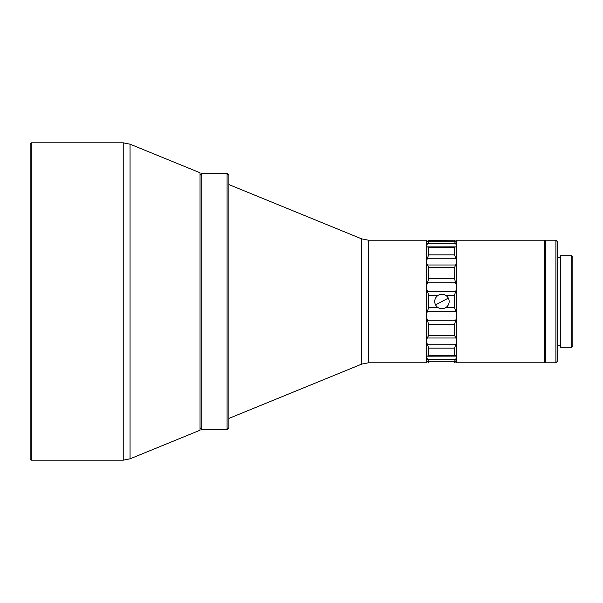 <?xml version="1.0" encoding="UTF-8"?>
<svg xmlns="http://www.w3.org/2000/svg" width="603" height="603" viewBox="0 0 603 603"><rect width="100%" height="100%" fill="white"/><g stroke="black" fill="none" stroke-linecap="round" stroke-linejoin="round"><path stroke-width="0.9" d="M441.946 294.287A7.213 7.213 0 0 1 448.308 298.108A7.213 7.213 0 0 1 441.946 308.713A7.213 7.213 0 0 1 435.577 304.892A7.213 7.213 0 0 1 441.946 294.287M544.358 240.198L544.358 362.802L456.365 362.802L456.365 240.198L544.358 240.198L545.082 240.914L545.082 362.086L544.358 362.802M426.796 245.006L426.796 241.999L428.605 240.205L428.605 241.713L426.796 245.006L426.796 289.757L427.587 291.49L455.574 291.49L456.365 289.757M438.366 307.764L428.605 307.764L426.796 313.243L426.796 318.203L428.605 324.293L428.605 335.389L426.796 339.007L426.796 361.001L428.597 362.795L428.605 361.287L427.587 359.32L455.574 359.32L454.564 361.287L454.564 362.795L456.365 361.001M456.365 339.007L454.564 335.389L454.564 324.293L456.365 318.203M545.805 301.5L545.805 362.802L555.898 362.802L555.898 240.198L545.805 240.198L545.805 301.5M228.891 418.422L361.627 364.144L368.448 362.802L426.615 362.802L426.615 240.198L368.448 240.198L361.627 238.856L228.891 184.578M456.365 356.177L454.564 355.25L454.564 348.135L456.365 342.836M455.574 356.117L426.796 356.177M555.898 240.198L557.707 241.999L557.707 361.001L555.898 362.802M557.707 345.496L560.586 345.496M557.707 257.504L560.586 257.504M560.586 255.702L560.586 347.298L571.765 347.298L571.765 255.702L560.586 255.702M571.765 255.702L572.85 256.78L572.85 346.22L571.765 347.298M130.052 458.83L200.038 430.218L200.038 172.782L130.052 144.17L123.223 142.828L31.235 142.828L31.235 460.172L123.223 460.172L130.052 458.83L130.052 144.17M31.235 460.172L30.15 459.094L30.15 143.906L31.235 142.828M428.605 307.764L428.605 295.236L427.587 291.49M445.519 295.236L454.564 295.236L454.564 307.764L445.519 307.764M454.564 295.236L455.574 291.49M456.365 313.243L454.564 307.764M426.796 313.243L426.796 289.757M456.365 284.797L455.574 282.732L427.587 282.732L426.796 284.797M426.796 318.203L426.796 339.007M455.574 359.32L456.365 357.994M456.365 241.999L454.564 240.205L454.564 241.713L455.574 243.68L427.587 243.68M456.365 245.006L455.574 243.68M456.365 260.164L454.564 254.865L454.564 247.75L455.355 246.861L427.587 246.883L428.605 247.75L428.605 254.865L426.796 260.164M455.574 246.883L456.365 246.823M427.587 282.732L428.605 278.707L428.605 267.611L427.587 265.003L455.574 265.003L454.564 267.611L454.564 278.707L455.574 282.732M455.574 265.003L456.365 263.993M426.796 357.994L427.587 359.32M427.587 356.117L428.605 355.25L428.605 348.135L427.587 344.743L455.574 344.743M426.796 342.836L427.587 344.743M426.796 263.993L427.587 265.003M426.796 246.823L427.587 246.883M428.597 240.205L454.564 240.205L428.522 240.273M227.082 429.524L228.891 427.715L228.891 175.285L227.082 173.476L227.082 429.524L201.839 429.524L200.038 427.715M200.038 175.285L201.839 173.476L201.839 429.524M435.577 304.892L448.308 298.108M427.587 320.268L455.574 320.268M368.448 362.802L368.448 240.198M361.627 364.144L361.627 238.856M123.223 142.828L123.223 460.172M428.605 295.236L438.366 295.236M455.574 311.51L427.587 311.51M428.605 278.707L454.564 278.707M454.564 324.293L428.605 324.293M454.564 335.389L428.605 335.389M428.605 348.135L454.564 348.135M454.564 355.25L428.605 355.25M428.605 361.287L454.564 361.287M454.564 241.713L428.605 241.713M428.605 247.75L454.564 247.75M454.564 254.865L428.605 254.865M428.605 267.611L454.564 267.611M455.574 337.997L427.587 337.997M455.574 258.257L427.587 258.257M545.082 362.086L545.805 362.802M545.082 240.914L545.805 240.198M227.082 173.476L201.839 173.476"/></g></svg>
